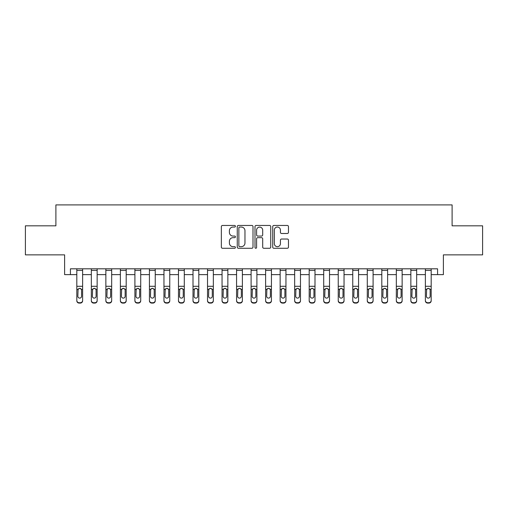 <?xml version="1.0" encoding="UTF-8"?>
<svg xmlns="http://www.w3.org/2000/svg" width="508" height="508" viewBox="0 0 508 508"><rect width="100%" height="100%" fill="white"/><g stroke="black" fill="none" stroke-linecap="round" stroke-linejoin="round"><path stroke-width="0.76" d="M235.414 226.257A0.8 0.8 0 0 0 234.613 225.457L222.498 225.457A1.143 1.143 0 0 0 221.355 226.6L221.355 247.129A1.143 1.143 0 0 0 222.498 248.266L234.613 248.266A0.8 0.8 0 0 0 235.414 247.466A0.8 0.8 0 0 0 234.613 246.672L233.045 246.672A3.651 3.651 0 0 1 229.394 243.021L229.394 241.313A3.651 3.651 0 0 1 233.045 237.661L234.613 237.661A0.8 0.8 0 0 0 235.414 236.861A0.8 0.8 0 0 0 234.613 236.061L233.045 236.061A3.651 3.651 0 0 1 229.394 232.416L229.394 230.702A3.651 3.651 0 0 1 233.045 227.057L234.613 227.057A0.8 0.8 0 0 0 235.414 226.257M287.331 233.496A1.143 1.143 0 0 0 288.468 232.359L288.468 226.6A1.143 1.143 0 0 0 287.331 225.457L273.875 225.457A1.143 1.143 0 0 0 272.733 226.6L272.733 247.129A1.143 1.143 0 0 0 273.875 248.266L287.331 248.266A1.143 1.143 0 0 0 288.468 247.129L288.468 240.17A1.143 1.143 0 0 0 287.331 239.027L281.572 239.027A1.143 1.143 0 0 0 280.429 240.17L280.429 243.618A3.048 3.048 0 0 1 277.381 246.672A3.048 3.048 0 0 1 274.326 243.618L274.326 230.105A3.048 3.048 0 0 1 277.381 227.057A3.048 3.048 0 0 1 280.429 230.105L280.429 232.359A1.143 1.143 0 0 0 281.572 233.496L287.331 233.496M70.422 274.625L70.422 268.815L437.579 268.815L437.579 274.625L443.389 274.625L443.389 254.87L482.6 254.87L482.6 225.825L452.101 225.825L452.101 204.908L55.899 204.908L55.899 225.825L25.4 225.825L25.4 254.87L64.611 254.87L64.611 274.625L76.816 274.625M253.003 226.6A1.143 1.143 0 0 0 251.86 225.457L238.404 225.457A1.143 1.143 0 0 0 237.261 226.6L237.261 247.129A1.143 1.143 0 0 0 238.404 248.266L251.86 248.266A1.143 1.143 0 0 0 253.003 247.129L253.003 226.6M256.14 225.457L269.596 225.457A1.143 1.143 0 0 1 270.739 226.6L270.739 247.129A1.143 1.143 0 0 1 269.596 248.266L263.836 248.266A1.143 1.143 0 0 1 262.693 247.129L262.693 238.798A1.143 1.143 0 0 0 261.556 237.661L257.734 237.661A1.143 1.143 0 0 0 256.597 238.798L256.597 247.466A0.8 0.8 0 0 1 255.797 248.266A0.8 0.8 0 0 1 254.997 247.466L254.997 226.6A1.143 1.143 0 0 1 256.14 225.457M82.62 274.625L91.338 274.625M97.149 274.625L105.861 274.625M111.671 274.625L120.383 274.625M126.194 274.625L134.906 274.625M140.716 274.625L149.428 274.625M155.238 274.625L163.957 274.625M169.761 274.625L178.479 274.625M184.29 274.625L193.002 274.625M198.812 274.625L207.524 274.625M213.335 274.625L222.047 274.625M227.857 274.625L236.569 274.625M242.38 274.625L251.098 274.625M256.902 274.625L265.62 274.625M271.431 274.625L280.143 274.625M285.953 274.625L294.665 274.625M300.476 274.625L309.188 274.625M314.998 274.625L323.71 274.625M329.521 274.625L338.239 274.625M344.043 274.625L352.762 274.625M358.572 274.625L367.284 274.625M373.094 274.625L381.806 274.625M387.617 274.625L396.329 274.625M402.139 274.625L410.851 274.625M416.662 274.625L425.38 274.625M431.184 274.625L437.579 274.625M239.662 227.057A0.8 0.8 0 0 0 238.862 227.851L238.862 245.872A0.8 0.8 0 0 0 239.662 246.672L241.313 246.672A3.651 3.651 0 0 0 244.964 243.021L244.964 230.702A3.651 3.651 0 0 0 241.313 227.057L239.662 227.057M262.693 230.162A3.048 3.048 0 0 0 259.645 227.114A3.048 3.048 0 0 0 256.597 230.162L256.597 234.925A1.143 1.143 0 0 0 257.734 236.061L261.556 236.061A1.143 1.143 0 0 0 262.693 234.925L262.693 230.162M76.816 289.655L76.816 300.418A2.324 2.305 0 0 0 79.14 302.724L80.296 302.724A2.324 2.305 0 0 0 82.62 300.418L82.62 300.787A2.324 2.305 180 0 1 80.296 303.092L80.296 302.724M81.578 296.272L81.578 290.151L81.578 296.272A1.861 1.841 180 0 1 79.718 298.113A1.861 1.841 180 0 0 81.578 296.272M77.857 296.634L77.857 296.272A1.861 1.841 180 0 0 79.718 298.113M78.746 288.557L77.857 290.005M80.689 288.557L79.718 288.284L81.369 289.293L81.578 290.151M82.62 268.815L82.62 300.787M76.816 268.815L76.816 300.787A2.324 2.305 180 0 0 79.14 303.092L80.296 303.092M76.816 289.293L78.067 289.293L77.857 296.272M78.067 289.293L79.718 288.284M91.338 289.655L91.338 300.418A2.324 2.305 0 0 0 93.662 302.724L94.825 302.724A2.324 2.305 0 0 0 97.149 300.418L97.149 300.787A2.324 2.305 180 0 1 94.825 303.092L94.825 302.724M96.101 296.272L96.101 290.151L96.101 296.272A1.861 1.841 180 0 1 94.24 298.113A1.861 1.841 180 0 0 96.101 296.272M92.38 296.634L92.38 296.272A1.861 1.841 180 0 0 94.24 298.113M93.269 288.557L92.38 290.005M95.212 288.557L94.24 288.284L95.898 289.293L96.101 290.151M105.861 289.655L105.861 300.418A2.324 2.305 0 0 0 108.185 302.724L109.347 302.724A2.324 2.305 0 0 0 111.671 300.418L111.671 300.787A2.324 2.305 180 0 1 109.347 303.092L109.347 302.724M110.623 296.272L110.623 290.151L110.623 296.272A1.861 1.841 180 0 1 108.763 298.113A1.861 1.841 180 0 0 110.623 296.272M106.909 296.634L106.909 296.272A1.861 1.841 180 0 0 108.763 298.113M107.798 288.557L106.909 290.005M109.734 288.557L108.763 288.284L110.42 289.293L110.623 290.151M120.383 289.655L120.383 300.418A2.324 2.305 0 0 0 122.707 302.724L123.869 302.724A2.324 2.305 0 0 0 126.194 300.418L126.194 300.787A2.324 2.305 180 0 1 123.869 303.092L123.869 302.724M125.146 296.272L125.146 290.151L125.146 296.272A1.861 1.841 180 0 1 123.292 298.113A1.861 1.841 180 0 0 125.146 296.272M121.431 296.634L121.431 296.272A1.861 1.841 180 0 0 123.292 298.113M122.32 288.557L121.431 290.005M124.257 288.557L123.292 288.284L124.943 289.293L125.146 290.151M97.149 268.815L97.149 300.787M91.338 268.815L91.338 300.787A2.324 2.305 180 0 0 93.662 303.092L94.825 303.092M91.338 289.293L92.589 289.293L92.38 296.272M92.589 289.293L94.24 288.284M111.671 268.815L111.671 300.787M105.861 268.815L105.861 300.787A2.324 2.305 180 0 0 108.185 303.092L109.347 303.092M105.861 289.293L107.112 289.293L106.909 296.272M107.112 289.293L108.763 288.284M126.194 268.815L126.194 300.787M120.383 268.815L120.383 300.787A2.324 2.305 180 0 0 122.707 303.092L123.869 303.092M120.383 289.293L121.634 289.293L121.431 296.272M121.634 289.293L123.292 288.284M134.906 289.655L134.906 300.418A2.324 2.305 0 0 0 137.23 302.724L138.392 302.724A2.324 2.305 0 0 0 140.716 300.418L140.716 300.787A2.324 2.305 180 0 1 138.392 303.092L138.392 302.724M139.668 296.272L139.668 290.151L139.668 296.272A1.861 1.841 180 0 1 137.814 298.113A1.861 1.841 180 0 0 139.668 296.272M135.953 296.634L135.953 296.272A1.861 1.841 180 0 0 137.814 298.113M136.843 288.557L135.953 290.005M138.779 288.557L137.814 288.284L139.465 289.293L139.668 290.151M140.716 268.815L140.716 300.787M134.906 268.815L134.906 300.787A2.324 2.305 180 0 0 137.23 303.092L138.392 303.092M134.906 289.293L136.157 289.293L135.953 296.272M136.157 289.293L137.814 288.284M149.428 289.655L149.428 300.418A2.324 2.305 0 0 0 151.752 302.724L152.914 302.724A2.324 2.305 0 0 0 155.238 300.418L155.238 300.787A2.324 2.305 180 0 1 152.914 303.092L152.914 302.724M154.197 296.272L154.197 290.151L154.197 296.272A1.861 1.841 180 0 1 152.337 298.113A1.861 1.841 180 0 0 154.197 296.272M150.476 296.634L150.476 296.272A1.861 1.841 180 0 0 152.337 298.113M151.365 288.557L150.476 290.005M153.308 288.557L152.337 288.284L153.988 289.293L154.197 290.151M155.238 268.815L155.238 300.787M149.428 268.815L149.428 300.787A2.324 2.305 180 0 0 151.752 303.092L152.914 303.092M149.428 289.293L150.679 289.293L150.476 296.272M150.679 289.293L152.337 288.284M163.957 289.655L163.957 300.418A2.324 2.305 0 0 0 166.281 302.724L167.437 302.724A2.324 2.305 0 0 0 169.761 300.418L169.761 300.787A2.324 2.305 180 0 1 167.437 303.092L167.437 302.724M168.719 296.272L168.719 290.151L168.719 296.272A1.861 1.841 180 0 1 166.859 298.113A1.861 1.841 180 0 0 168.719 296.272M164.998 296.634L164.998 296.272A1.861 1.841 180 0 0 166.859 298.113M165.887 288.557L164.998 290.005M167.831 288.557L166.859 288.284L168.51 289.293L168.719 290.151M169.761 268.815L169.761 300.787M163.957 268.815L163.957 300.787A2.324 2.305 180 0 0 166.281 303.092L167.437 303.092M163.957 289.293L165.208 289.293L164.998 296.272M165.208 289.293L166.859 288.284M178.479 289.655L178.479 300.418A2.324 2.305 0 0 0 180.804 302.724L181.966 302.724A2.324 2.305 0 0 0 184.29 300.418L184.29 300.787A2.324 2.305 180 0 1 181.966 303.092L181.966 302.724M183.242 296.272L183.242 290.151L183.242 296.272A1.861 1.841 180 0 1 181.381 298.113A1.861 1.841 180 0 0 183.242 296.272M179.521 296.634L179.521 296.272A1.861 1.841 180 0 0 181.381 298.113M180.41 288.557L179.521 290.005M182.353 288.557L181.381 288.284L183.039 289.293L183.242 290.151M184.29 268.815L184.29 300.787M178.479 268.815L178.479 300.787A2.324 2.305 180 0 0 180.804 303.092L181.966 303.092M178.479 289.293L179.73 289.293L179.521 296.272M179.73 289.293L181.381 288.284M193.002 289.655L193.002 300.418A2.324 2.305 0 0 0 195.326 302.724L196.488 302.724A2.324 2.305 0 0 0 198.812 300.418L198.812 300.787A2.324 2.305 180 0 1 196.488 303.092L196.488 302.724M197.764 296.272L197.764 290.151L197.764 296.272A1.861 1.841 180 0 1 195.904 298.113A1.861 1.841 180 0 0 197.764 296.272M194.05 296.634L194.05 296.272A1.861 1.841 180 0 0 195.904 298.113M194.939 288.557L194.05 290.005M196.875 288.557L195.904 288.284L197.561 289.293L197.764 290.151M198.812 268.815L198.812 300.787M193.002 268.815L193.002 300.787A2.324 2.305 180 0 0 195.326 303.092L196.488 303.092M193.002 289.293L194.253 289.293L194.05 296.272M194.253 289.293L195.904 288.284M207.524 289.655L207.524 300.418A2.324 2.305 0 0 0 209.848 302.724L211.011 302.724A2.324 2.305 0 0 0 213.335 300.418L213.335 300.787A2.324 2.305 180 0 1 211.011 303.092L211.011 302.724M212.287 296.272L212.287 290.151L212.287 296.272A1.861 1.841 180 0 1 210.433 298.113A1.861 1.841 180 0 0 212.287 296.272M208.572 296.634L208.572 296.272A1.861 1.841 180 0 0 210.433 298.113M209.461 288.557L208.572 290.005M211.398 288.557L210.433 288.284L212.084 289.293L212.287 290.151M213.335 268.815L213.335 300.787M207.524 268.815L207.524 300.787A2.324 2.305 180 0 0 209.848 303.092L211.011 303.092M207.524 289.293L208.775 289.293L208.572 296.272M208.775 289.293L210.433 288.284M222.047 289.655L222.047 300.418A2.324 2.305 0 0 0 224.371 302.724L225.533 302.724A2.324 2.305 0 0 0 227.857 300.418L227.857 300.787A2.324 2.305 180 0 1 225.533 303.092L225.533 302.724M226.809 296.272L226.809 290.151L226.809 296.272A1.861 1.841 180 0 1 224.955 298.113A1.861 1.841 180 0 0 226.809 296.272M223.095 296.634L223.095 296.272A1.861 1.841 180 0 0 224.955 298.113M223.984 288.557L223.095 290.005M225.92 288.557L224.955 288.284L226.606 289.293L226.809 290.151M227.857 268.815L227.857 300.787M222.047 268.815L222.047 300.787A2.324 2.305 180 0 0 224.371 303.092L225.533 303.092M222.047 289.293L223.298 289.293L223.095 296.272M223.298 289.293L224.955 288.284M236.569 289.655L236.569 300.418A2.324 2.305 0 0 0 238.893 302.724L240.055 302.724A2.324 2.305 0 0 0 242.38 300.418L242.38 300.787A2.324 2.305 180 0 1 240.055 303.092L240.055 302.724M241.338 296.272L241.338 290.151L241.338 296.272A1.861 1.841 180 0 1 239.478 298.113A1.861 1.841 180 0 0 241.338 296.272M237.617 296.634L237.617 296.272A1.861 1.841 180 0 0 239.478 298.113M238.506 288.557L237.617 290.005M240.449 288.557L239.478 288.284L241.129 289.293L241.338 290.151M242.38 268.815L242.38 300.787M236.569 268.815L236.569 300.787A2.324 2.305 180 0 0 238.893 303.092L240.055 303.092M236.569 289.293L237.82 289.293L237.617 296.272M237.82 289.293L239.478 288.284M251.098 289.655L251.098 300.418A2.324 2.305 0 0 0 253.422 302.724L254.578 302.724A2.324 2.305 0 0 0 256.902 300.418L256.902 300.787A2.324 2.305 180 0 1 254.578 303.092L254.578 302.724M255.861 296.272L255.861 290.151L255.861 296.272A1.861 1.841 180 0 1 254 298.113A1.861 1.841 180 0 0 255.861 296.272M252.139 296.634L252.139 296.272A1.861 1.841 180 0 0 254 298.113M253.028 288.557L252.139 290.005M254.972 288.557L254 288.284L255.651 289.293L255.861 290.151M256.902 268.815L256.902 300.787M251.098 268.815L251.098 300.787A2.324 2.305 180 0 0 253.422 303.092L254.578 303.092M251.098 289.293L252.349 289.293L252.139 296.272M252.349 289.293L254 288.284M265.62 289.655L265.62 300.418A2.324 2.305 0 0 0 267.945 302.724L269.107 302.724A2.324 2.305 0 0 0 271.431 300.418L271.431 300.787A2.324 2.305 180 0 1 269.107 303.092L269.107 302.724M270.383 296.272L270.383 290.151L270.383 296.272A1.861 1.841 180 0 1 268.522 298.113A1.861 1.841 180 0 0 270.383 296.272M266.662 296.634L266.662 296.272A1.861 1.841 180 0 0 268.522 298.113M267.551 288.557L266.662 290.005M269.494 288.557L268.522 288.284L270.18 289.293L270.383 290.151M271.431 268.815L271.431 300.787M265.62 268.815L265.62 300.787A2.324 2.305 180 0 0 267.945 303.092L269.107 303.092M265.62 289.293L266.871 289.293L266.662 296.272M266.871 289.293L268.522 288.284M280.143 289.655L280.143 300.418A2.324 2.305 0 0 0 282.467 302.724L283.629 302.724A2.324 2.305 0 0 0 285.953 300.418L285.953 300.787A2.324 2.305 180 0 1 283.629 303.092L283.629 302.724M284.905 296.272L284.905 290.151L284.905 296.272A1.861 1.841 180 0 1 283.045 298.113A1.861 1.841 180 0 0 284.905 296.272M281.191 296.634L281.191 296.272A1.861 1.841 180 0 0 283.045 298.113M282.08 288.557L281.191 290.005M284.016 288.557L283.045 288.284L284.702 289.293L284.905 290.151M285.953 268.815L285.953 300.787M280.143 268.815L280.143 300.787A2.324 2.305 180 0 0 282.467 303.092L283.629 303.092M280.143 289.293L281.394 289.293L281.191 296.272M281.394 289.293L283.045 288.284M294.665 289.655L294.665 300.418A2.324 2.305 0 0 0 296.99 302.724L298.152 302.724A2.324 2.305 0 0 0 300.476 300.418L300.476 300.787A2.324 2.305 180 0 1 298.152 303.092L298.152 302.724M299.428 296.272L299.428 290.151L299.428 296.272A1.861 1.841 180 0 1 297.567 298.113A1.861 1.841 180 0 0 299.428 296.272M295.713 296.634L295.713 296.272A1.861 1.841 180 0 0 297.567 298.113M296.602 288.557L295.713 290.005M298.539 288.557L297.567 288.284L299.225 289.293L299.428 290.151M300.476 268.815L300.476 300.787M294.665 268.815L294.665 300.787A2.324 2.305 180 0 0 296.99 303.092L298.152 303.092M294.665 289.293L295.916 289.293L295.713 296.272M295.916 289.293L297.567 288.284M309.188 289.655L309.188 300.418A2.324 2.305 0 0 0 311.512 302.724L312.674 302.724A2.324 2.305 0 0 0 314.998 300.418L314.998 300.787A2.324 2.305 180 0 1 312.674 303.092L312.674 302.724M313.95 296.272L313.95 290.151L313.95 296.272A1.861 1.841 180 0 1 312.096 298.113A1.861 1.841 180 0 0 313.95 296.272M310.236 296.634L310.236 296.272A1.861 1.841 180 0 0 312.096 298.113M311.125 288.557L310.236 290.005M313.061 288.557L312.096 288.284L313.747 289.293L313.95 290.151M314.998 268.815L314.998 300.787M309.188 268.815L309.188 300.787A2.324 2.305 180 0 0 311.512 303.092L312.674 303.092M309.188 289.293L310.439 289.293L310.236 296.272M310.439 289.293L312.096 288.284M323.71 289.655L323.71 300.418A2.324 2.305 0 0 0 326.034 302.724L327.196 302.724A2.324 2.305 0 0 0 329.521 300.418L329.521 300.787A2.324 2.305 180 0 1 327.196 303.092L327.196 302.724M328.479 296.272L328.479 290.151L328.479 296.272A1.861 1.841 180 0 1 326.619 298.113A1.861 1.841 180 0 0 328.479 296.272M324.758 296.634L324.758 296.272A1.861 1.841 180 0 0 326.619 298.113M325.647 288.557L324.758 290.005M327.59 288.557L326.619 288.284L328.27 289.293L328.479 290.151M329.521 268.815L329.521 300.787M323.71 268.815L323.71 300.787A2.324 2.305 180 0 0 326.034 303.092L327.196 303.092M323.71 289.293L324.961 289.293L324.758 296.272M324.961 289.293L326.619 288.284M338.239 289.655L338.239 300.418A2.324 2.305 0 0 0 340.563 302.724L341.719 302.724A2.324 2.305 0 0 0 344.043 300.418L344.043 300.787A2.324 2.305 180 0 1 341.719 303.092L341.719 302.724M343.002 296.272L343.002 290.151L343.002 296.272A1.861 1.841 180 0 1 341.141 298.113A1.861 1.841 180 0 0 343.002 296.272M339.28 296.634L339.28 296.272A1.861 1.841 180 0 0 341.141 298.113M340.17 288.557L339.28 290.005M342.113 288.557L341.141 288.284L342.792 289.293L343.002 290.151M344.043 268.815L344.043 300.787M338.239 268.815L338.239 300.787A2.324 2.305 180 0 0 340.563 303.092L341.719 303.092M338.239 289.293L339.49 289.293L339.28 296.272M339.49 289.293L341.141 288.284M352.762 289.655L352.762 300.418A2.324 2.305 0 0 0 355.086 302.724L356.248 302.724A2.324 2.305 0 0 0 358.572 300.418L358.572 300.787A2.324 2.305 180 0 1 356.248 303.092L356.248 302.724M357.524 296.272L357.524 290.151L357.524 296.272A1.861 1.841 180 0 1 355.663 298.113A1.861 1.841 180 0 0 357.524 296.272M353.803 296.634L353.803 296.272A1.861 1.841 180 0 0 355.663 298.113M354.692 288.557L353.803 290.005M356.635 288.557L355.663 288.284L357.321 289.293L357.524 290.151M358.572 268.815L358.572 300.787M352.762 268.815L352.762 300.787A2.324 2.305 180 0 0 355.086 303.092L356.248 303.092M352.762 289.293L354.012 289.293L353.803 296.272M354.012 289.293L355.663 288.284M367.284 289.655L367.284 300.418A2.324 2.305 0 0 0 369.608 302.724L370.77 302.724A2.324 2.305 0 0 0 373.094 300.418L373.094 300.787A2.324 2.305 180 0 1 370.77 303.092L370.77 302.724M372.046 296.272L372.046 290.151L372.046 296.272A1.861 1.841 180 0 1 370.186 298.113A1.861 1.841 180 0 0 372.046 296.272M368.332 296.634L368.332 296.272A1.861 1.841 180 0 0 370.186 298.113M369.221 288.557L368.332 290.005M371.158 288.557L370.186 288.284L371.843 289.293L372.046 290.151M373.094 268.815L373.094 300.787M367.284 268.815L367.284 300.787A2.324 2.305 180 0 0 369.608 303.092L370.77 303.092M367.284 289.293L368.535 289.293L368.332 296.272M368.535 289.293L370.186 288.284M381.806 289.655L381.806 300.418A2.324 2.305 0 0 0 384.131 302.724L385.293 302.724A2.324 2.305 0 0 0 387.617 300.418L387.617 300.787A2.324 2.305 180 0 1 385.293 303.092L385.293 302.724M386.569 296.272L386.569 290.151L386.569 296.272A1.861 1.841 180 0 1 384.708 298.113A1.861 1.841 180 0 0 386.569 296.272M382.854 296.634L382.854 296.272A1.861 1.841 180 0 0 384.708 298.113M383.743 288.557L382.854 290.005M385.68 288.557L384.708 288.284L386.366 289.293L386.569 290.151M387.617 268.815L387.617 300.787M381.806 268.815L381.806 300.787A2.324 2.305 180 0 0 384.131 303.092L385.293 303.092M381.806 289.293L383.057 289.293L382.854 296.272M383.057 289.293L384.708 288.284M396.329 289.655L396.329 300.418A2.324 2.305 0 0 0 398.653 302.724L399.815 302.724A2.324 2.305 0 0 0 402.139 300.418L402.139 300.787A2.324 2.305 180 0 1 399.815 303.092L399.815 302.724M401.091 296.272L401.091 290.151L401.091 296.272A1.861 1.841 180 0 1 399.237 298.113A1.861 1.841 180 0 0 401.091 296.272M397.377 296.634L397.377 296.272A1.861 1.841 180 0 0 399.237 298.113M398.266 288.557L397.377 290.005M400.202 288.557L399.237 288.284L400.888 289.293L401.091 290.151M402.139 268.815L402.139 300.787M396.329 268.815L396.329 300.787A2.324 2.305 180 0 0 398.653 303.092L399.815 303.092M396.329 289.293L397.58 289.293L397.377 296.272M397.58 289.293L399.237 288.284M410.851 289.655L410.851 300.418A2.324 2.305 0 0 0 413.175 302.724L414.338 302.724A2.324 2.305 0 0 0 416.662 300.418L416.662 300.787A2.324 2.305 180 0 1 414.338 303.092L414.338 302.724M415.62 296.272L415.62 290.151L415.62 296.272A1.861 1.841 180 0 1 413.76 298.113A1.861 1.841 180 0 0 415.62 296.272M411.899 296.634L411.899 296.272A1.861 1.841 180 0 0 413.76 298.113M412.788 288.557L411.899 290.005M414.731 288.557L413.76 288.284L415.411 289.293L415.62 290.151M416.662 268.815L416.662 300.787M410.851 268.815L410.851 300.787A2.324 2.305 180 0 0 413.175 303.092L414.338 303.092M410.851 289.293L412.102 289.293L411.899 296.272M412.102 289.293L413.76 288.284M425.38 289.655L425.38 300.418A2.324 2.305 0 0 0 427.704 302.724L428.86 302.724A2.324 2.305 0 0 0 431.184 300.418L431.184 300.787A2.324 2.305 180 0 1 428.86 303.092L428.86 302.724M430.143 296.272L430.143 290.151L430.143 296.272A1.861 1.841 180 0 1 428.282 298.113A1.861 1.841 180 0 0 430.143 296.272M426.422 296.634L426.422 296.272A1.861 1.841 180 0 0 428.282 298.113M427.311 288.557L426.422 290.005M429.254 288.557L428.282 288.284L429.933 289.293L430.143 290.151M431.184 268.815L431.184 300.787M425.38 268.815L425.38 300.787A2.324 2.305 180 0 0 427.704 303.092L428.86 303.092M425.38 289.293L426.631 289.293L426.422 296.272M426.631 289.293L428.282 288.284M81.369 289.293L82.62 289.293M76.816 286.29L82.62 286.29M76.816 270.408L82.62 270.408M79.14 302.724L79.14 303.092M95.898 289.293L97.149 289.293M91.338 286.29L97.149 286.29M91.338 270.408L97.149 270.408M93.662 302.724L93.662 303.092M110.42 289.293L111.671 289.293M105.861 286.29L111.671 286.29M105.861 270.408L111.671 270.408M108.185 302.724L108.185 303.092M124.943 289.293L126.194 289.293M120.383 286.29L126.194 286.29M120.383 270.408L126.194 270.408M122.707 302.724L122.707 303.092M139.465 289.293L140.716 289.293M134.906 286.29L140.716 286.29M134.906 270.408L140.716 270.408M137.23 302.724L137.23 303.092M153.988 289.293L155.238 289.293M149.428 286.29L155.238 286.29M149.428 270.408L155.238 270.408M151.752 302.724L151.752 303.092M168.51 289.293L169.761 289.293M163.957 286.29L169.761 286.29M163.957 270.408L169.761 270.408M166.281 302.724L166.281 303.092M183.039 289.293L184.29 289.293M178.479 286.29L184.29 286.29M178.479 270.408L184.29 270.408M180.804 302.724L180.804 303.092M197.561 289.293L198.812 289.293M193.002 286.29L198.812 286.29M193.002 270.408L198.812 270.408M195.326 302.724L195.326 303.092M212.084 289.293L213.335 289.293M207.524 286.29L213.335 286.29M207.524 270.408L213.335 270.408M209.848 302.724L209.848 303.092M226.606 289.293L227.857 289.293M222.047 286.29L227.857 286.29M222.047 270.408L227.857 270.408M224.371 302.724L224.371 303.092M241.129 289.293L242.38 289.293M236.569 286.29L242.38 286.29M236.569 270.408L242.38 270.408M238.893 302.724L238.893 303.092M255.651 289.293L256.902 289.293M251.098 286.29L256.902 286.29M251.098 270.408L256.902 270.408M253.422 302.724L253.422 303.092M270.18 289.293L271.431 289.293M265.62 286.29L271.431 286.29M265.62 270.408L271.431 270.408M267.945 302.724L267.945 303.092M284.702 289.293L285.953 289.293M280.143 286.29L285.953 286.29M280.143 270.408L285.953 270.408M282.467 302.724L282.467 303.092M299.225 289.293L300.476 289.293M294.665 286.29L300.476 286.29M294.665 270.408L300.476 270.408M296.99 302.724L296.99 303.092M313.747 289.293L314.998 289.293M309.188 286.29L314.998 286.29M309.188 270.408L314.998 270.408M311.512 302.724L311.512 303.092M328.27 289.293L329.521 289.293M323.71 286.29L329.521 286.29M323.71 270.408L329.521 270.408M326.034 302.724L326.034 303.092M342.792 289.293L344.043 289.293M338.239 286.29L344.043 286.29M338.239 270.408L344.043 270.408M340.563 302.724L340.563 303.092M357.321 289.293L358.572 289.293M352.762 286.29L358.572 286.29M352.762 270.408L358.572 270.408M355.086 302.724L355.086 303.092M371.843 289.293L373.094 289.293M367.284 286.29L373.094 286.29M367.284 270.408L373.094 270.408M369.608 302.724L369.608 303.092M386.366 289.293L387.617 289.293M381.806 286.29L387.617 286.29M381.806 270.408L387.617 270.408M384.131 302.724L384.131 303.092M400.888 289.293L402.139 289.293M396.329 286.29L402.139 286.29M396.329 270.408L402.139 270.408M398.653 302.724L398.653 303.092M415.411 289.293L416.662 289.293M410.851 286.29L416.662 286.29M410.851 270.408L416.662 270.408M413.175 302.724L413.175 303.092M429.933 289.293L431.184 289.293M425.38 286.29L431.184 286.29M425.38 270.408L431.184 270.408M427.704 302.724L427.704 303.092"/></g></svg>
